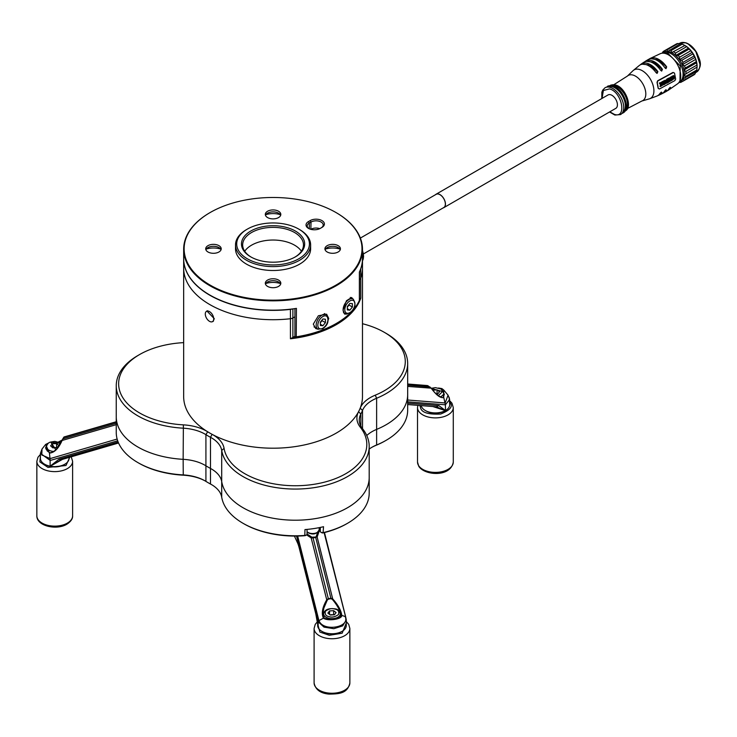 <?xml version="1.0" encoding="UTF-8"?>
<svg xmlns="http://www.w3.org/2000/svg" width="737" height="737" viewBox="0 0 737 737"><rect width="100%" height="100%" fill="white"/><g stroke="black" fill="none" stroke-linecap="round" stroke-linejoin="round"><path stroke-width="1.11" d="M183.66 342.631A71.526 41.3 0 0 0 139.579 354.552A71.526 41.3 0 0 0 139.579 412.95A71.526 41.3 0 0 0 183.375 424.862A38.149 22.027 180 0 1 206.728 431.209A38.149 22.027 180 0 1 207.659 431.771A89.407 51.618 0 0 0 209.852 433.08A89.407 51.618 0 0 0 212.109 434.342A38.149 22.027 180 0 1 213.076 434.876A38.149 22.027 180 0 1 224.076 448.363A71.526 41.3 0 0 0 244.702 473.642A71.526 41.3 0 0 0 336.081 478.368A71.526 41.3 0 0 0 360.347 427.285A38.149 22.027 180 0 1 358.569 411.688A89.407 51.618 0 0 0 360.19 408.178A38.149 22.027 180 0 1 375.244 395.179A71.526 41.3 0 0 0 384.346 332.341L386.031 333.308A73.912 42.672 180 0 1 407.672 363.488A73.912 42.672 180 0 1 376.625 398.247A35.763 20.645 0 0 0 362.521 410.435A91.793 53 180 0 1 360.844 414.037A35.763 20.645 0 0 0 359.278 420.081A35.763 20.645 0 0 0 362.512 428.658A73.912 42.672 180 0 1 369.2 446.392A73.912 42.672 180 0 1 323.571 485.812A73.912 42.672 180 0 1 243.017 476.563A73.912 42.672 180 0 1 221.708 450.445A35.763 20.645 0 0 0 211.39 437.796A35.763 20.645 0 0 0 210.487 437.299A91.793 53 180 0 1 208.166 436A91.793 53 180 0 1 205.918 434.655A35.763 20.645 0 0 0 205.043 434.13A35.763 20.645 0 0 0 183.145 428.179A73.912 42.672 180 0 1 137.893 415.871A73.912 42.672 180 0 1 116.253 385.7L116.253 416.847A73.912 42.672 0 0 0 183.145 459.326A73.912 42.672 180 0 1 137.893 447.018A73.912 42.672 180 0 1 116.253 416.847L116.253 432.426A73.912 42.672 0 0 0 137.893 462.596A73.912 42.672 0 0 0 183.145 474.904A35.763 20.645 180 0 1 205.043 480.856A35.763 20.645 180 0 1 205.918 481.381A91.793 53 0 0 0 208.156 482.717A91.793 53 0 0 0 210.487 484.016A35.763 20.645 180 0 1 211.39 484.522A35.763 20.645 180 0 1 221.708 497.162A73.912 42.672 0 0 0 243.017 523.288A73.912 42.672 0 0 0 304.971 535.421A2.386 1.373 0 0 0 306.343 535.025A2.386 1.373 0 0 0 307.043 534.058L307.043 529.406M205.457 481.095A36.961 21.336 0 0 0 183.264 475.19A72.723 41.981 180 0 1 138.74 463.085L137.893 462.596M211.805 484.762A36.961 21.336 0 0 0 211.298 484.485A90.605 52.309 180 0 1 209.004 483.205L208.156 482.717M306.343 535.025L305.505 535.513A1.188 0.691 180 0 1 304.814 535.707A72.723 41.981 180 0 1 243.864 523.777L243.017 523.288M369.2 449.073A35.763 20.645 180 0 1 372.074 447.193A35.763 20.645 180 0 1 376.625 444.973A73.912 42.672 0 0 0 386.031 440.376L385.184 440.864A72.723 41.981 180 0 1 375.934 445.378A36.961 21.336 0 0 0 371.66 447.433M386.031 440.376A73.912 42.672 0 0 0 407.672 410.205L407.672 394.636A73.912 42.672 180 0 1 376.625 429.395A73.912 42.672 0 0 0 407.672 394.636L407.672 363.488M319.185 529.212A6.919 3.989 180 0 1 319.305 529.442L320.319 531.635A2.386 1.373 0 0 0 320.936 532.252A2.386 1.373 0 0 0 323.534 532.547A73.912 42.672 0 0 0 347.551 523.288A73.912 42.672 0 0 0 369.2 493.117L369.2 477.539A73.912 42.672 180 0 1 323.571 516.969A73.912 42.672 180 0 1 243.017 507.71A73.912 42.672 180 0 1 221.708 481.593A73.912 42.672 0 0 0 298.798 520.165A73.912 42.672 0 0 0 369.2 477.539L369.2 446.392M347.551 523.288L346.703 523.777A72.723 41.981 180 0 1 323.073 532.888A1.188 0.691 180 0 1 321.783 532.731L320.936 532.252M323.073 532.888L323.534 526.706A73.912 42.672 180 0 1 304.971 529.581L304.814 535.707M366.768 435.53A35.763 20.645 180 0 1 376.625 429.395A35.763 20.645 0 0 0 366.768 435.53M183.264 475.19L183.145 459.326A35.763 20.645 180 0 1 205.918 465.802A91.793 53 0 0 0 210.487 468.446A35.763 20.645 180 0 1 221.708 481.593A35.763 20.645 0 0 0 211.39 468.944A35.763 20.645 0 0 0 210.487 468.446A91.793 53 180 0 1 208.166 467.147A91.793 53 180 0 1 205.918 465.802A35.763 20.645 0 0 0 205.043 465.277A35.763 20.645 0 0 0 183.145 459.326L183.375 424.862M384.346 332.341A71.526 41.3 0 0 0 362.475 323.718M116.253 385.7A73.912 42.672 180 0 1 137.893 355.529L139.579 354.552M359.416 299.268A88.698 51.203 0 0 0 359.536 298.955L360.78 298.172A89.407 51.618 180 0 1 336.293 324.648A89.407 51.618 180 0 1 290.433 338.78L292.81 337.482A88.698 51.203 0 0 0 335.786 323.773A88.698 51.203 180 0 1 296.246 336.993L295.648 336.772M359.472 299.001L359.472 279.535A4.772 2.755 0 0 0 360.78 278.116A4.772 2.755 180 0 1 359.472 279.535L359.472 271.833M294.947 336.256L292.884 337.445A4.772 2.755 180 0 1 292.81 337.482M290.433 338.78L290.433 318.734A4.772 2.755 0 0 0 292.884 317.979A4.772 2.755 180 0 1 290.433 318.734A89.407 51.618 180 0 1 183.66 268.093L183.66 258.751A89.407 51.618 180 0 1 183.66 258.65M294.929 316.799L292.884 317.979L294.929 316.799M212.192 321.774L212.956 321.498L214.292 318.67L206.876 310.968L206.351 311.429M362.475 258.65A89.407 51.618 180 0 1 362.475 258.751L362.475 268.093A89.407 51.618 180 0 1 360.78 278.116A89.407 51.618 180 0 0 362.475 268.093L362.475 396.58A89.407 51.618 180 0 1 336.293 433.08A89.407 51.618 180 0 1 238.852 444.273A89.407 51.618 180 0 1 183.66 396.58L183.66 268.093A89.407 51.618 180 0 0 290.433 318.734L290.433 309.383A89.407 51.618 180 0 1 183.66 258.751M209.511 321.332A5.96 3.445 60 0 1 205.291 314.036A5.96 3.445 60 0 1 206.526 311.309A5.96 3.445 60 0 1 209.511 311.604A5.96 3.445 60 0 1 213.721 318.9A5.96 3.445 60 0 1 212.486 321.627A5.96 3.445 60 0 1 209.511 321.332M292.119 308.987A4.772 2.755 180 0 1 290.433 309.383L290.406 309.19M362.475 258.751A89.407 51.618 180 0 1 360.78 268.775A4.772 2.755 180 0 1 360.54 269.235M444.715 410.951A13.109 7.573 0 0 1 444.678 410.97A13.109 7.573 0 0 1 444.632 410.997L445.47 410.518L438.837 405.608L436.322 406.806L445.388 410.564L444.522 411.062A13.109 7.573 180 0 1 426.133 410.97L425.286 410.491A14.307 8.264 0 0 0 436.977 412.858A14.307 8.264 0 0 0 445.351 410.583L432.803 406.52M421.195 405.608A14.307 8.264 0 0 0 425.286 410.491M407.672 384.161L428.142 385.875M430.03 386.962L407.672 385.156M445.351 410.583L444.577 411.034M436.322 406.806L407.672 404.549M427.967 385.755L426.953 385.737L427.967 385.755L431.292 388.261C436.322 395.235 440.486 398.321 443.766 397.538L445.406 404.779L449.708 399.445L448.05 395.189L443.748 390.03L443.748 397.473L443.038 397.547L443.766 397.538M441.472 389.274L444.347 394.221L443.287 397.252M438.653 388.049L443.748 390.03L441.868 388.574L438.524 388.021M449.155 397.289L449.708 404.65A14.307 8.264 0 0 1 445.517 410.491A14.307 8.264 0 0 1 445.47 410.518L445.406 404.779M445.194 402.863L448.05 395.189M431.228 388.169L407.672 386.409M438.837 405.608L407.672 403.157M436.055 393.853A3.574 2.064 180 0 1 436.783 393.982M435.963 393.77L437.363 393.945M436.221 394.019L437.852 393.917L439.51 391.734L437.059 389.809L432.831 390.242M437.059 393.705L437.059 389.809M317.675 624.552L317.675 625.501A14.307 8.264 -0 0 0 318.117 627.528L317.739 625.096M296.569 536.066L318.154 621.927L318.154 627.62L317.61 623.861L318.135 627.583A14.307 8.264 -0 0 0 321.866 631.342L322.714 631.83A13.109 7.573 0 0 0 326.749 633.424A13.109 7.573 0 0 0 341.259 631.83L342.097 631.342A14.307 8.264 -0 0 0 346.289 625.501L346.289 619.955L342.687 625.87L333.833 628.698L324.013 627.123L318.135 621.807L318.918 620.6L297.656 536.048M323.994 617.956L323.046 613.516L323.783 608.255L327.274 600.121L328.435 599.098L313.032 537.909L315.731 537.494L330.996 598.711L332.304 599.347C337.5 605.473 340.374 610.909 340.927 615.635L341.728 615.358C342.512 619.246 327.55 621.429 323.469 618.168L324.151 618.205C329.808 620.038 335.151 619.743 340.181 617.32L340.927 615.708C343.424 616.814 332.203 621.365 324.068 618.002M328.435 599.098L330.996 598.711M321.866 631.342A14.307 8.264 -0 0 0 326.27 633.074A14.307 8.264 -0 0 0 342.097 631.342M327.274 600.121L326.731 599.789L328.306 598.637L331.005 598.232L332.691 598.877L332.304 599.347M323.046 613.516L324.114 618.048M323.46 618.159L318.918 620.6M341.728 615.358L341.765 615.377C341.157 610.485 338.136 604.985 332.691 598.877L317.14 537.006L311.889 537.19L311.18 537.918L306.574 534.869M324.114 532.63L345.791 617.569L345.229 616.565L341.765 615.377M319.001 620.545C322.705 631.968 350.425 627.731 345.156 616.537M317.619 623.926L315.758 613.718L299.277 548.171A14.307 2.994 -98.7 0 0 297.472 542.727L294.413 536.066M312.884 537.457L313.032 537.909L311.18 537.918L326.731 599.789C322.345 607.408 321.24 613.543 323.414 618.196M319.572 530.014L317.14 537.006L316.219 536.527L315.583 537.043M317.629 532.473L316.219 536.527M311.889 537.19L307.043 533.984M329.531 610.936L327.882 613.12L330.333 615.036L334.441 614.769L336.09 612.585L333.631 610.669L329.531 610.936L329.531 614.409M330.222 614.944A3.574 2.064 180 0 1 331.576 614.695A3.574 2.064 180 0 1 333.364 614.842M330.029 614.796L333.944 614.796M333.631 614.557L333.631 610.669M64.847 464.218L64.008 464.706A13.109 7.573 180 0 1 50.65 466.539L50.282 466.226A14.307 8.264 0 0 0 64.847 464.218A14.307 8.264 0 0 0 69.038 458.377L69.038 457.447M50.65 466.539L50.503 466.521A13.109 7.573 0 0 1 45.464 464.706L44.616 464.218A14.307 8.264 0 0 0 50.125 466.199L50.503 466.521M116.253 423.25L62.875 438.828L56.03 449.948M62.673 439.077L63.778 437.299L116.253 421.988M118.556 443.001L60.839 459.842L58.96 459.234L50.125 466.199L50.125 460.496L117.68 440.79M62.479 459.363L50.282 466.226L60.839 459.842M117.146 439.049L50.015 458.635L50.199 460.441L40.424 453.347L40.424 458.377A14.307 8.264 0 0 0 44.616 464.218M64.101 437.096L61.991 440.394M50.015 458.635L49.425 453.08L49.895 452.933L47.214 450.933L45.795 447.129L47.426 444.079M59.365 442.246L61.761 440.809M49.425 453.015L45.648 444.429L48.882 442.854M40.424 453.347L42.027 449.026L41.788 454.969L50.015 458.525M118.123 441.97L58.96 459.234M52.898 447.838A3.574 2.064 180 0 1 54.556 447.552A3.574 2.064 180 0 1 56.252 447.746M52.585 447.608L56.878 447.728M52.493 443.72L50.604 445.839L52.843 447.847L56.97 447.728L58.859 445.609L56.62 443.6L52.493 443.72L52.493 447.525M56.62 443.6L56.62 447.497M209.842 212.707L210.183 212.514A88.937 51.341 0 0 0 210.183 285.127A88.937 51.341 0 0 0 335.952 285.127A88.937 51.341 0 0 0 335.952 212.514A88.937 51.341 0 0 0 210.183 212.514L209.852 212.707A89.407 51.618 180 0 1 209.852 212.707A89.407 51.618 180 0 0 183.66 249.207A89.407 51.618 180 0 0 238.852 296.9A89.407 51.618 180 0 0 336.293 285.707A89.407 51.618 180 0 0 362.475 249.207A89.407 51.618 180 0 0 336.293 212.707A89.407 51.618 180 0 0 336.127 212.615M244.712 251.253A30.401 17.55 180 0 1 251.575 245.172L251.575 245.172A30.401 17.55 180 0 1 294.57 245.172A30.401 17.55 180 0 1 301.424 251.253M295.408 256.854A31.59 18.241 180 0 1 250.727 256.854A31.59 18.241 180 0 1 250.727 231.059A31.59 18.241 180 0 1 295.408 231.059A31.59 18.241 180 0 1 295.408 256.854L295.408 256.854M294.975 257.093A30.401 17.55 0 0 0 303.469 244.924A30.401 17.55 0 0 0 284.703 228.71A30.401 17.55 0 0 0 251.575 232.514A30.401 17.55 0 0 0 242.666 244.924A30.401 17.55 0 0 0 251.16 257.093M246.517 229.594L247.356 229.106A36.362 20.995 0 0 0 247.356 258.798A36.362 20.995 0 0 0 298.78 258.798A36.362 20.995 0 0 0 298.78 229.106A36.362 20.995 0 0 0 247.356 229.106L246.517 229.594A37.55 21.677 180 0 0 235.518 244.924L235.518 248.82A37.55 21.677 0 0 0 258.696 268.848A37.55 21.677 0 0 0 299.627 264.15A37.55 21.677 0 0 0 310.618 248.82L310.618 244.924A37.55 21.677 180 0 1 299.627 260.253A37.55 21.677 180 0 1 258.696 264.961A37.55 21.677 180 0 1 235.518 244.924M298.78 229.106L299.627 229.594A37.55 21.677 180 0 1 310.618 244.924M321.129 227.89A7.149 4.127 0 0 0 323.211 224.969A7.149 4.127 0 0 0 318.799 221.155A7.149 4.127 0 0 0 311.005 222.049L309.319 223.025A7.149 4.127 0 0 0 307.218 225.946A7.149 4.127 0 0 0 308.932 228.627M310.157 220.593A8.347 4.818 180 0 1 321.958 220.593A8.347 4.818 180 0 1 321.958 227.411L320.273 228.378A8.347 4.818 180 0 1 308.471 228.378A8.347 4.818 180 0 1 308.471 221.57L310.157 220.593L311.005 222.049L310.857 229.345M319.775 228.645A7.149 4.127 0 0 0 311.005 229.253M294.929 308.61L294.929 336.136A1.188 0.691 0 0 0 295.279 336.625A1.188 0.691 0 0 0 296.431 336.8A89.407 51.618 0 0 0 336.293 323.479L336.293 323.479A89.407 51.618 0 0 0 359.37 300.466A1.188 0.691 0 0 0 359.416 300.281A1.188 0.691 0 0 0 359.37 300.106M336.035 323.626A88.698 51.203 180 0 1 335.786 323.773L336.293 323.479M347.201 313.999L344.658 314.109L343.046 310.148L346.436 300.751L351.641 297.49L352.553 298.697M318.209 329.273L315.731 328.545L313.299 324.123L318.366 315.777L326.629 314.192L328.72 318.421L326.832 324.216M205.899 249.797A7.748 4.477 180 0 1 207.981 247.604L207.981 247.604A7.748 4.477 180 0 1 218.944 247.604A7.748 4.477 180 0 1 221.026 249.797M265.504 284.206A7.748 4.477 180 0 1 267.586 282.013L267.586 282.013A7.748 4.477 180 0 1 278.549 282.013A7.748 4.477 180 0 1 280.631 284.206M265.504 215.379A7.748 4.477 180 0 1 267.586 213.186L267.586 213.186A7.748 4.477 180 0 1 278.549 213.186A7.748 4.477 180 0 1 280.631 215.379M325.109 249.797A7.748 4.477 180 0 1 327.2 247.604L327.2 247.604A7.748 4.477 180 0 1 338.154 247.604A7.748 4.477 180 0 1 340.236 249.797M218.944 251.98A7.748 4.477 180 0 1 210.496 252.957A7.748 4.477 180 0 1 205.715 248.82A7.748 4.477 180 0 1 207.981 245.661A7.748 4.477 180 0 1 216.429 244.684A7.748 4.477 180 0 1 221.211 248.82A7.748 4.477 180 0 1 218.944 251.98M278.549 217.572A7.748 4.477 180 0 1 270.101 218.539A7.748 4.477 180 0 1 265.32 214.403A7.748 4.477 180 0 1 267.586 211.243A7.748 4.477 180 0 1 276.034 210.275A7.748 4.477 180 0 1 280.815 214.403A7.748 4.477 180 0 1 278.549 217.572M338.154 251.98A7.748 4.477 180 0 1 329.706 252.957A7.748 4.477 180 0 1 324.925 248.82A7.748 4.477 180 0 1 327.2 245.661A7.748 4.477 180 0 1 335.639 244.684A7.748 4.477 180 0 1 340.42 248.82A7.748 4.477 180 0 1 338.154 251.98M278.549 286.398A7.748 4.477 180 0 1 270.101 287.366A7.748 4.477 180 0 1 265.32 283.229A7.748 4.477 180 0 1 267.586 280.069A7.748 4.477 180 0 1 276.034 279.102A7.748 4.477 180 0 1 280.815 283.229A7.748 4.477 180 0 1 278.549 286.398M362.475 249.207L362.475 258.558A89.407 51.618 180 0 1 359.37 272.045L359.37 300.466M296.246 336.993L296.431 308.379A89.407 51.618 180 0 1 183.66 258.558L183.66 249.207M206.296 249.06A14.906 8.604 180 0 1 220.63 249.06M265.9 283.478A14.906 8.604 180 0 1 280.235 283.478M325.514 249.06A14.906 8.604 180 0 1 339.84 249.06M265.9 214.651A14.906 8.604 180 0 1 280.235 214.651M325.413 319.213L325.413 322.585L322.889 325.726L320.355 325.505L320.355 322.133L322.889 318.983L325.413 319.213M322.041 320.033L322.041 320.641L325.413 322.585M320.355 324.271L322.889 325.726M322.041 320.641L320.355 322.732M320.355 322.677A3.574 2.064 120 0 0 320.779 322.207A3.574 2.064 120 0 0 321.802 320.337M352.397 303.635L352.397 307.007L349.863 310.157L347.339 309.927L347.339 306.555L349.863 303.414L352.397 303.635M349.025 304.464L349.025 305.063L352.397 307.007M347.339 308.692L349.863 310.157M349.025 305.063L347.339 307.163M347.339 307.108A3.574 2.064 120 0 0 347.753 306.638A3.574 2.064 120 0 0 348.776 304.759M363.424 253.943L443.794 207.539A7.628 4.404 -120 0 0 445.369 204.048A7.628 4.404 -120 0 0 442.043 196.364A7.628 4.404 -120 0 0 436.166 194.319L360.375 238.079M696.962 65.04L685.834 71.461L683.918 70.033L696.732 62.636A16.693 9.636 -120 0 0 695.065 57.348L695.617 59.43A17.881 10.327 60 0 1 696.308 61.641L696.962 65.04A17.881 10.327 60 0 1 697.082 67.076L696.797 70.006A17.881 10.327 60 0 1 696.327 71.627L683.07 78.813A16.693 9.636 -120 0 0 684.203 74.916A16.693 9.636 -120 0 0 683.918 70.033L685.18 68.062L696.308 61.641M684.765 45.381L685.281 45.685A16.693 9.636 60 0 1 688.542 48.089A16.693 9.636 60 0 1 692.218 52.299A16.693 9.636 60 0 1 695.065 57.348L682.25 64.745A16.693 9.636 -120 0 0 679.413 59.697A16.693 9.636 -120 0 0 675.728 55.487A16.693 9.636 -120 0 0 671.647 52.64A16.693 9.636 -120 0 0 667.676 51.489A16.693 9.636 -120 0 0 664.277 52.17A16.693 9.636 -120 0 0 664.12 52.253L662.572 53.156M695.617 59.43L684.489 65.86L682.25 64.745L682.987 62.405L694.107 55.975L695.065 57.348M683.918 70.033A16.693 9.636 -120 0 0 682.25 64.745M684.489 65.86A17.881 10.327 60 0 1 685.18 68.062M680.002 80.536L680.196 65.906L668.054 53.451L664.258 53.267M641.089 64.147L643.668 62.369A18.167 10.484 60 0 1 649.979 61.715A18.167 10.484 60 0 1 660.628 70.255L661.679 71.074L662.406 69.306A18.268 10.548 -120 0 0 651.646 60.655A18.268 10.548 -120 0 0 645.419 61.235L648.099 59.605A18.333 10.585 60 0 1 654.161 59.135A18.333 10.585 60 0 1 664.986 67.868L666.008 68.67L666.663 66.892A18.314 10.576 -120 0 0 655.856 58.168A18.314 10.576 -120 0 0 649.914 58.573L660.499 53.589A17.402 10.051 60 0 1 665.447 53.534A17.402 10.051 60 0 1 678.86 67.546A17.402 10.051 60 0 1 677.847 83.622L668.238 90.301A18.314 10.576 -120 0 0 670.652 87.712L670.237 87.325L668.975 88.689A18.333 10.585 60 0 1 666.432 91.36L663.687 92.862A18.268 10.548 -120 0 0 666.386 90.135L665.935 89.73L664.617 91.084A18.167 10.484 60 0 1 661.826 93.811L658.989 95.156A17.928 10.355 -120 0 0 661.872 92.484L661.384 92.07L659.993 93.396A17.716 10.226 60 0 1 657.072 95.994L649.417 98.841A16.435 9.489 60 0 0 652.742 84.304A16.435 9.489 60 0 0 639.486 69.49A16.435 9.489 60 0 0 633.111 70.595L639.403 65.39A17.716 10.226 60 0 1 645.842 64.552A17.716 10.226 60 0 1 656.004 72.567L657.091 73.396L657.883 71.655A17.928 10.355 -120 0 0 647.491 63.382A17.928 10.355 -120 0 0 641.089 64.147A17.928 10.355 -120 0 0 640.287 64.838M649.914 58.573A18.314 10.576 -120 0 0 649.048 59.153M645.419 61.235A18.268 10.548 -120 0 0 644.58 61.871M611.507 85.658A14.243 8.218 60 0 1 614.99 85.805A14.243 8.218 60 0 1 625.768 96.805A14.243 8.218 60 0 1 625.575 110.016M606.431 87.187L608.559 86.607A14.86 8.577 60 0 1 612.355 86.708A14.86 8.577 60 0 1 623.659 98.316A14.86 8.577 60 0 1 623.272 112.088L621.715 113.655A15.495 8.945 -120 0 0 621.844 99.265A15.495 8.945 -120 0 0 610.144 87.353A15.495 8.945 -120 0 0 606.431 87.187A15.495 8.945 -120 0 0 605.031 87.74L602.682 90.154L601.843 92.245L601.797 98.555M609.545 111.978L614.888 115.055L620.536 114.585A15.495 8.945 -120 0 0 621.715 113.655M609.803 111.831L614.382 114.392C627.178 118.768 622.028 91.876 609.499 88.901L603.363 90.504L602.055 98.408M443.849 207.641L615.819 108.357A7.748 4.477 -120 0 0 617.256 103.189A7.748 4.477 -120 0 0 613.405 96.4A7.748 4.477 -120 0 0 608.062 94.935L436.101 194.218A7.748 4.477 60 0 1 441.445 195.683A7.748 4.477 60 0 1 445.295 202.472A7.748 4.477 60 0 1 443.849 207.641A7.748 4.477 60 0 1 443.112 207.926M435.484 194.715A7.748 4.477 60 0 1 436.101 194.218M667.298 90.762A18.314 10.576 -120 0 0 668.238 90.301M668.809 88.984L670.007 87.528L670.652 87.712L670.237 87.325M662.71 93.267A18.268 10.548 -120 0 0 663.687 92.862M664.286 91.609L665.741 89.951L666.386 90.135L665.935 89.73M657.994 95.506A17.928 10.355 -120 0 0 658.989 95.156M659.597 93.977L661.209 92.291L661.872 92.484L661.384 92.07M673.001 72.419L657.597 80.812L657.036 82.387A17.246 9.959 60 0 1 658.178 88.339L659.136 88.891M651.342 58.73L658.896 60.066L666.663 66.892M665.704 68.541L666.018 66.699M657.036 82.387L658.178 88.339M657.376 82.489L657.597 80.812M659.477 88.984L658.51 88.431L659.477 88.984L674.889 80.582L675.663 79.08L674.521 73.129L673.342 72.512L657.938 80.913M656.778 73.267L657.22 71.461L649.868 64.93L642.415 64.211M661.365 70.936L661.752 69.121L654.428 62.405L646.81 61.337M672.623 76.104L673.369 75.579L672.669 77.109M673.222 78.564L673.203 79.062L673.922 78.684L673.203 79.062L673.397 78.343L672.899 78.463M673.296 78.693L673.811 78.362L673.332 75.975M670.154 81.346L669.703 77.827L668.864 78.767L669.611 78.352L670.154 81.346L669.279 78.26M668.864 78.767L668.431 78.269L669.703 77.827M659.606 83.161L660.831 82.553L659.274 83.06M659.707 83.567L660.721 83.069L660.978 84.239L660.149 85.087L661.052 84.635L661.218 85.667L659.965 86.441L660.886 85.575L660.73 84.543M660.149 85.087L660.389 82.977M671.407 80.333L670.569 80.711L670.228 79.651L670.9 80.812L671.739 80.434L671.085 77.035L669.85 77.726L670.559 79.743M667.381 79.126L668.192 78.398L667.059 79.034M667.492 79.532L668.422 79.016L668.689 80.186L667.915 81.052L668.763 80.582L668.92 81.614L667.74 82.415L668.597 81.521L668.431 80.49M667.915 81.052L668.1 78.923M671.554 77.671L672.595 76.141L672.07 76.169M671.232 76.952L672.153 79.9L670.9 76.851L671.453 76.814L670.9 76.851M661.854 84.681L661.992 85.492L662.987 84.414L662.241 82.037L661.08 82.443L661.909 81.936L661.034 83.419L662.194 82.433L662.674 84.819L661.329 84.792L661.66 85.391L662.462 85.041M661.762 85.031L662.342 84.718L661.863 82.332M666.893 79.393L667.252 80.959L666.598 81.752L666.561 79.301L667.096 79.283L666.561 79.301M666.598 81.752L667.326 81.365L667.492 82.406L666.377 83.152L667.16 82.304L667.003 81.263M662.674 81.623L663.613 82.894L663.687 84.746L662.342 81.531L662.941 81.485L662.342 81.531M663.143 84.423L663.687 84.746L663.337 83.382M663.862 81.006L663.89 82.443L663.54 80.913L664.074 80.895L663.54 80.913M665.539 80.324L664.756 80.72L665.336 83.806L666.239 83.06L665.539 80.324L664.433 80.619L665.216 80.232L664.433 80.619L664.369 82.129M665.014 83.714L664.488 82.71M674.254 78.785L673.535 79.154L674.41 78.039L674.069 76.197L673.692 75.671L672.955 76.206L673.692 75.671M672.936 77.192L673.655 76.077L674.134 78.463L673.397 78.343M660.297 86.542L661.485 85.953L660.831 82.553M670.9 80.812L671.739 80.434M671.085 77.035L670.182 77.818L670.661 79.347M668.072 82.507L669.178 81.899L668.523 78.5M672.393 76.261L672.162 77.311M672.485 77.403L671.877 77.763L671.453 76.814M672.485 79.992L672.595 76.141M662.241 82.037L661.402 82.535L661.365 83.511M661.66 85.391L662.793 85.142M666.709 83.253L667.75 82.682L667.096 79.283M663.687 84.746L664.728 84.294L664.074 80.895M664.221 82.535L662.941 81.485M670.375 78.26L670.992 77.56L671.26 78.739L670.688 79.006L670.375 78.26M670.836 79.467L671.333 79.135L671.49 80.149L670.965 80.407L670.836 79.467M672.513 77.8L672.549 79.578L672.015 78.094L672.513 77.8M663.632 83.345L664.295 82.931L664.47 84.036L663.632 83.345M666.045 82.912L665.143 83.051C665.124 80.37 665.419 80.324 666.045 82.912L665.143 83.051C665.124 80.37 665.419 80.324 666.045 82.912L665.714 82.82C665.087 80.232 664.792 80.278 664.82 82.949L665.714 82.82M682.858 81.19L681.062 82.231L680.656 81.245A16.693 9.636 -120 0 0 680.813 81.162A16.693 9.636 -120 0 0 683.07 78.813L684.01 80.167A17.881 10.327 60 0 1 683.006 81.19L694.134 74.759A17.881 10.327 60 0 0 695.138 73.746L684.01 80.167M670.357 78.905L671.26 78.739M670.928 78.638L670.67 77.459M671.49 80.149L671.002 79.043M670.633 80.315L671.167 80.057M672.208 78.795L672.181 77.707M664.138 83.944L663.963 82.83M682.222 44.137L684.913 45.482L671.647 52.64L671.094 50.567L682.222 44.137A17.881 10.327 60 0 0 680.564 43.658L667.676 51.489L666.967 49.923L678.095 43.501A17.881 10.327 60 0 0 676.677 43.787L665.557 50.208L664.277 52.17L663.613 51.249L674.889 44.819M662.305 53.175L662.609 52.263A17.881 10.327 60 0 1 663.613 51.249M665.557 50.208A17.881 10.327 60 0 1 666.967 49.923M669.436 50.079A17.881 10.327 60 0 1 671.094 50.567M675.728 55.487L675.488 53.092L686.617 46.671L688.542 48.089L675.728 55.487L678.077 55.45A17.881 10.327 60 0 1 679.615 57.2L690.744 50.779L692.218 52.299L679.413 59.697L679.615 57.2M673.784 51.903A17.881 10.327 60 0 1 675.488 53.092M692.218 52.299L692.927 53.875L681.799 60.296L679.413 59.697M681.799 60.296A17.881 10.327 60 0 1 682.987 62.405M684.203 74.916L697.082 67.076L684.203 74.916L685.668 76.427A17.881 10.327 60 0 1 685.198 78.058M685.834 71.461A17.881 10.327 60 0 1 685.954 73.497M680.656 81.245L683.006 81.19M679.026 82.369L679.643 82.507A17.881 10.327 60 0 0 681.062 82.231M678.095 43.501L680.491 44.091M686.617 46.671A17.881 10.327 60 0 0 684.913 45.482L671.647 52.64M695.885 71.415L695.138 73.746M696.797 70.006L685.668 76.427M688.542 48.089L689.206 49.029L678.077 55.45M689.206 49.029A17.881 10.327 60 0 1 690.744 50.779M692.927 53.875A17.881 10.327 60 0 1 694.107 55.975M696.732 62.636A16.693 9.636 60 0 1 697.082 66.118L697.082 67.076M211.298 484.485L210.487 484.016L210.487 437.299L212.109 434.342M375.244 395.179L376.625 398.247L376.625 444.973L375.934 445.378M320.319 531.635L320.319 527.425M319.305 527.628L319.305 529.442M224.076 448.363L221.708 450.445L221.708 497.162M207.659 431.771L205.918 434.655L205.918 481.381M360.347 427.285L362.512 428.658L362.521 410.435L360.19 408.178M358.569 411.688L360.844 414.037L360.844 426.124M360.725 268.729L360.78 298.172M292.884 308.895L292.884 337.445M307.043 531.736A6.559 3.786 0 0 0 307.992 532.427A6.559 3.786 0 0 0 315.132 533.247A6.559 3.786 0 0 0 319.185 529.746C316.965 534.03 313.299 535.062 308.177 532.833L307.043 531.967M445.231 402.973L407.672 400.016M407.672 401.849L445.47 404.816M431.56 388.51L442.513 391.54L438.322 395.76M443.692 392.434A8.347 4.818 180 0 1 443.748 392.968A8.347 4.818 180 0 1 440.21 396.902M449.966 402.559C453.301 406.363 450.206 410.187 440.698 414.028C429.137 414.609 422.513 412.831 420.836 408.676L419.906 405.507M453.283 462.081C450.804 477.309 424.807 475.697 418.819 466.401L417.52 462.081A17.881 10.327 0 0 0 418.598 465.6A17.881 10.327 0 0 0 437.373 472.334A17.881 10.327 0 0 0 453.283 462.081L453.283 407.57A17.881 10.327 180 0 1 437.373 417.824A17.881 10.327 180 0 1 418.598 411.099A17.881 10.327 180 0 1 417.52 407.57L417.851 405.35M334.838 609.066C338.099 609.628 339.333 611.443 338.541 614.501C335.206 616.915 332.065 617.634 329.126 616.639C325.865 616.077 324.63 614.262 325.422 611.203C328.757 608.78 331.899 608.071 334.838 609.066M340.328 613.82A8.347 4.818 180 0 1 328.656 618.242A8.347 4.818 180 0 1 323.635 613.82C324.556 609.683 328.389 608.034 335.132 608.882C337.712 609.084 339.444 610.733 340.328 613.82L340.328 617.053M346.289 623.032L342.171 633.221L329.328 635.294L319.886 632.07L317.518 623.262M349.863 682.932C347.486 693.987 338.283 693.867 329.089 694.125C320.402 693.333 315.408 689.602 314.1 682.932A17.881 10.327 -0 0 0 328.914 693.102A17.881 10.327 -0 0 0 348.38 687.05A17.881 10.327 -0 0 0 349.863 682.932L349.863 628.421A17.881 10.327 180 0 1 348.38 632.549A17.881 10.327 180 0 1 328.914 638.592A17.881 10.327 180 0 1 314.1 628.421L315.243 624.359L317.306 621.853M49.425 453.08C54.298 452.785 58.527 448.584 62.111 440.468L116.253 424.669M61.982 440.256L58.536 441.942M55.846 449.8L50.853 442.255L60.581 443.352M53.727 451.477A8.347 4.818 180 0 1 46.385 446.696C47.26 444.006 48.605 442.476 50.438 442.108L54.842 441.371L60.775 442.983M69.785 457.226L65.971 465.508L47.979 467.405L39.881 461.915L40.424 455.908M72.613 515.808C72.797 518.645 70.992 521.381 67.205 524.007C57.127 530.585 36.528 526.246 36.85 515.808A17.881 10.327 0 0 0 39.706 521.4A17.881 10.327 0 0 0 67.693 522.92A17.881 10.327 0 0 0 72.613 515.808L72.613 461.298A17.881 10.327 180 0 1 67.693 468.41A17.881 10.327 180 0 1 39.706 466.889A17.881 10.327 180 0 1 36.85 461.298L37.965 457.272L40.424 454.407M308.471 221.57L309.319 223.025L309.319 228.802M322.889 328.195A7.149 4.127 120 0 0 327.947 319.434A7.149 4.127 120 0 0 322.889 316.514A7.149 4.127 120 0 0 317.831 325.275A7.149 4.127 120 0 0 322.889 328.195M322.041 315.058A8.347 4.818 -60 0 1 326.215 314.644C329.439 320.291 328.241 324.989 322.64 328.748L317.877 329.098A8.347 4.818 -60 0 1 316.597 322.41A8.347 4.818 -60 0 1 322.041 315.058M349.863 312.626A7.149 4.127 120 0 0 354.921 303.865A7.149 4.127 120 0 0 349.863 300.945A7.149 4.127 120 0 0 344.805 309.706A7.149 4.127 120 0 0 349.863 312.626M349.025 299.48A8.347 4.818 -60 0 1 353.189 299.075C356.413 304.713 355.216 309.411 349.614 313.17L344.852 313.52A8.347 4.818 -60 0 1 343.571 306.841A8.347 4.818 -60 0 1 349.025 299.48M362.475 250.801A13.874 8.006 60 0 1 363.498 256.412A13.874 8.006 60 0 1 362.475 260.843M362.475 250.608A13.395 7.729 60 0 1 363.424 255.02M685.299 42.783A16.693 9.636 -120 0 0 679.8 43.197L685.622 42.737C689.906 44.146 693.618 47.463 696.741 52.668C699.588 59.78 703.356 65.243 696.493 72.106A16.693 9.636 -120 0 0 699.597 60.978A16.693 9.636 -120 0 0 685.299 42.783M680.813 81.162L679.247 82.037A16.693 9.636 -120 0 0 679.634 81.844A16.693 9.636 -120 0 0 682.738 70.715A16.693 9.636 -120 0 0 668.441 52.52A16.693 9.636 -120 0 0 662.941 52.935M613.81 84.727L627.445 76.049A14.528 8.383 60 0 1 633.065 75.082A14.528 8.383 60 0 1 644.774 88.154A14.528 8.383 60 0 1 641.863 101.015L649.417 98.841M628.329 104L624.635 92.678L618.094 86.275M625.197 110.983A14.712 8.494 -120 0 0 625.28 110.937A14.712 8.494 -120 0 0 626.984 97.514A14.712 8.494 -120 0 0 615.413 85.087A14.712 8.494 -120 0 0 610.568 85.446A14.712 8.494 -120 0 0 610.568 85.455A14.712 8.494 -120 0 0 610.485 85.501M625.28 110.937L625.28 110.937A14.712 8.494 -120 0 0 628.025 101.126A14.712 8.494 -120 0 0 615.413 85.087A14.712 8.494 -120 0 0 610.568 85.446L610.402 85.547A14.712 8.494 -120 0 0 610.264 85.63L610.402 85.547A14.712 8.494 -120 0 1 615.248 85.179A14.712 8.494 -120 0 1 627.85 101.218A14.712 8.494 -120 0 1 625.114 111.038A14.712 8.494 -120 0 1 624.976 111.112L625.28 110.937C633.083 107.27 625.354 87.233 615.635 85.05C611.931 84.829 610.245 84.967 610.568 85.446M626.238 105.713L622.387 93.912L615.57 87.233M622.977 112.982A15.33 8.853 -120 0 0 623.06 112.936A15.33 8.853 -120 0 0 624.838 98.942A15.33 8.853 -120 0 0 612.779 85.999A15.33 8.853 -120 0 0 607.73 86.376L607.73 86.376A15.33 8.853 -120 0 0 607.647 86.422M607.73 86.376C607.343 85.888 609.103 85.75 613 85.962C623.134 88.237 631.185 109.113 623.06 112.927L623.06 112.927A15.33 8.853 -120 0 0 623.06 112.927A15.33 8.853 -120 0 0 625.916 102.71A15.33 8.853 -120 0 0 612.779 85.999A15.33 8.853 -120 0 0 607.73 86.376L607.564 86.469A15.33 8.853 -120 0 0 606.671 87.123M623.06 112.927L621.871 113.489A15.33 8.853 -120 0 0 622.894 113.028A15.33 8.853 -120 0 0 625.75 102.802A15.33 8.853 -120 0 0 612.613 86.091A15.33 8.853 -120 0 0 607.564 86.469L606.652 87.132M657.883 71.655L657.22 71.461M662.406 69.306L661.752 69.121M699.947 64.165L695.792 51.378L688.404 44.174M207.512 310.738L206.526 311.309M213.527 321.028L212.486 321.627M319.185 527.655L319.185 529.746M407.672 384.005L427.451 385.562L431.329 388.169C432.269 389.993 434.526 392.471 438.11 395.603C441.371 397.519 443.075 398.081 443.195 397.28M444.347 394.24L443.121 397.335M444.678 410.97L445.517 410.491M443.748 396.478L443.683 392.287L440.938 388.943L435.392 387.644L431.403 388.279M453.283 407.57L451.984 403.24L449.708 400.67M417.52 462.081L417.52 407.57M346.289 619.955L345.717 617.081M324.464 532.547L345.736 617.136M323.635 617.127L323.635 613.82M349.863 628.421L348.721 624.359L346.289 621.531M314.1 682.932L314.1 628.421M49.748 452.693C55.183 453.163 61.659 442.716 61.936 440.376L63.981 436.995L116.253 421.739M48.937 442.826L45.648 444.429L42.027 449.026M49.784 452.702C46.615 450.436 45.279 448.575 45.795 447.129M62.037 440.118L58.49 441.924M46.385 449.579L46.385 446.696M36.85 515.808L36.85 461.298M71.213 456.811L72.613 461.298M295.786 336.92L295.279 336.625M359.416 300.281L359.416 271.953M324.418 313.603L326.215 314.644M314.017 326.878L317.877 329.098M350.278 297.389L353.189 299.075M343.534 312.764L344.852 313.52M362.475 250.331L363.608 256.236L362.475 260.898M678.943 43.695L679.8 43.197M627.445 76.049L633.111 70.595M627.528 108.486L641.863 101.015M695.488 72.687L696.493 72.106"/></g></svg>
